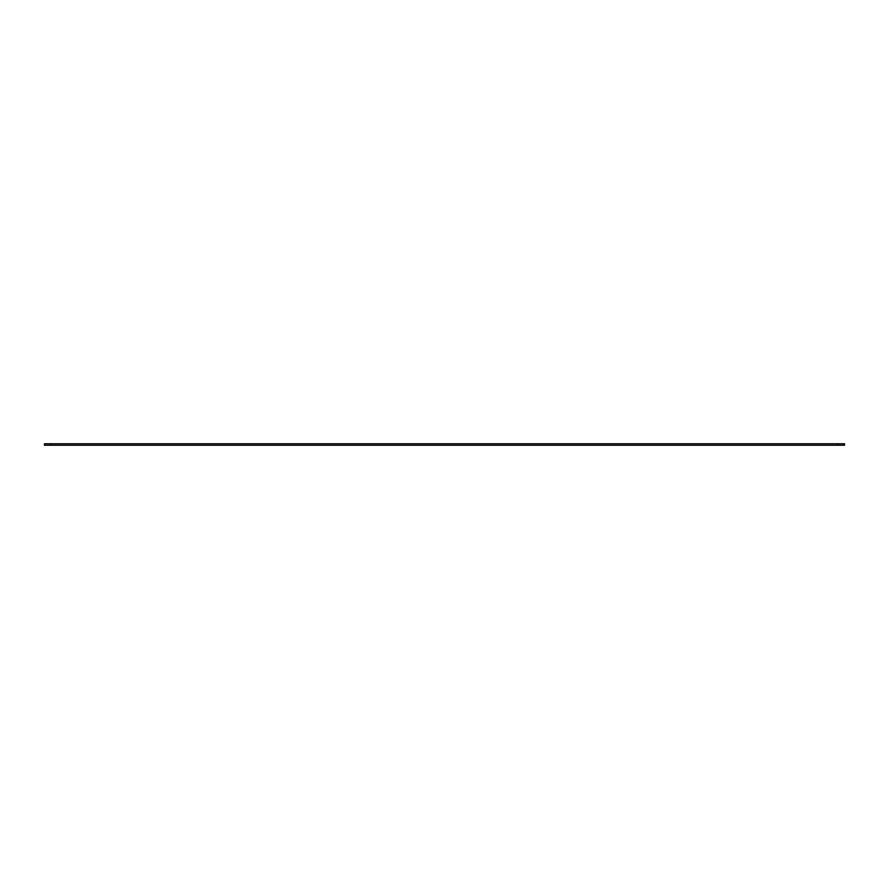 <?xml version="1.0" encoding="UTF-8"?>
<svg xmlns="http://www.w3.org/2000/svg" width="889" height="889" viewBox="0 0 889 889"><rect width="100%" height="100%" fill="white"/><g stroke="black" fill="none" stroke-linecap="round" stroke-linejoin="round"><path stroke-width="1.33" d="M51.029 445.233L844.55 445.233L844.55 443.767L44.45 443.767L44.45 445.233L51.029 445.233L51.029 443.767M837.971 445.233L837.971 443.767"/></g></svg>
